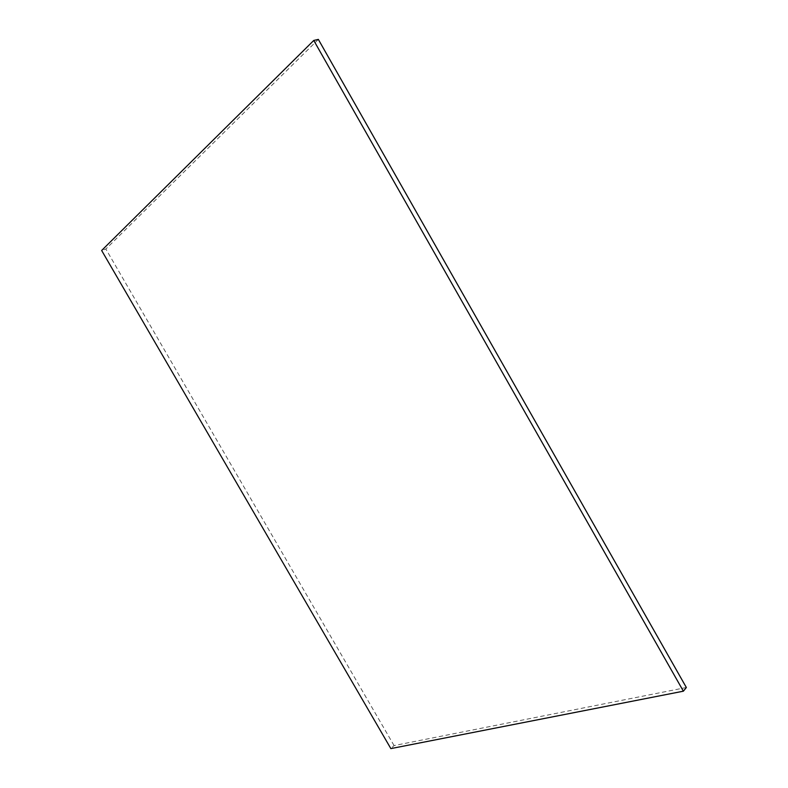 <?xml version="1.0" encoding="UTF-8"?>
<svg xmlns="http://www.w3.org/2000/svg" width="788" height="788" viewBox="0 0 788 788"><rect width="100%" height="100%" fill="white"/><g stroke="black" fill="none" stroke-linecap="round" stroke-linejoin="round"><path stroke-width="0.59" stroke-dasharray="3.94 2.96" d="M686.348 687.5L394.069 745.576L390.858 748.6M394.069 745.576L105.848 249.018L101.652 250.495M318.342 39.4L105.848 249.018"/><path stroke-width="1.18" d="M313.762 40.454L683.383 691.184L686.348 687.5L318.342 39.4L313.762 40.454L101.652 250.495L390.858 748.6L683.383 691.184"/></g></svg>
